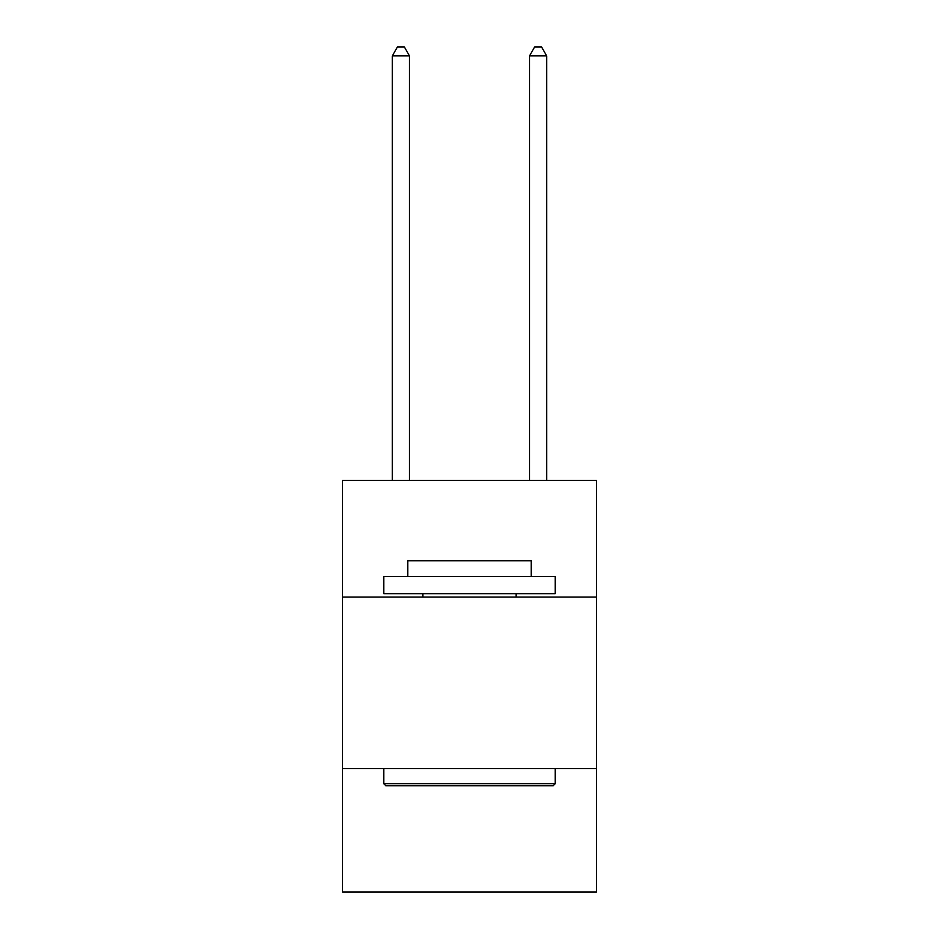 <?xml version="1.0" encoding="UTF-8"?>
<svg xmlns="http://www.w3.org/2000/svg" width="939" height="939" viewBox="0 0 939 939"><rect width="100%" height="100%" fill="white"/><g stroke="black" fill="none" stroke-linecap="round" stroke-linejoin="round"><path stroke-width="1.41" d="M596.406 597.087L596.406 480.475L342.594 480.475L342.594 597.087L596.406 597.087L596.406 892.05L342.594 892.05L342.594 597.087M596.406 768.583L342.594 768.583M385.812 785.732L383.758 783.666L555.242 783.666L553.188 785.732L385.812 785.732M555.242 576.511L555.242 593.659L383.758 593.659L383.758 576.511L555.242 576.511M407.761 576.511L407.761 560.736L531.239 560.736L531.239 576.511M555.242 768.583L555.242 783.666M383.758 768.583L383.758 783.666M516.145 593.659L516.145 597.087M422.855 593.659L422.855 597.087M409.474 480.475L409.474 55.871L392.326 55.871L392.326 480.475M392.326 55.871L397.479 46.95L404.333 46.95L409.474 55.871M546.674 480.475L546.674 55.871L529.526 55.871L529.526 480.475M529.526 55.871L534.667 46.95L541.521 46.95L546.674 55.871"/></g></svg>
